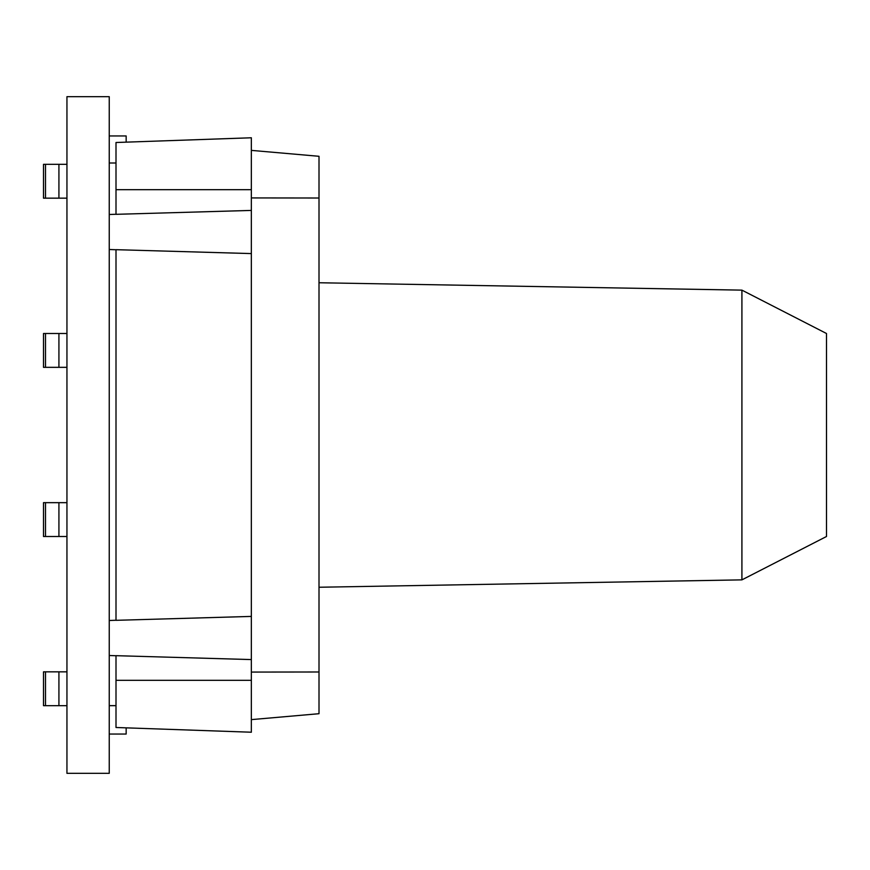 <?xml version="1.0" encoding="UTF-8"?>
<svg xmlns="http://www.w3.org/2000/svg" width="870" height="870" viewBox="0 0 870 870"><rect width="100%" height="100%" fill="white"/><g stroke="black" fill="none" stroke-linecap="round" stroke-linejoin="round"><path stroke-width="1.3" d="M66.609 333.504L45.49 333.504L45.49 367.336L58.921 367.336L58.921 333.504M66.609 367.336L58.921 367.336M45.49 333.504L43.5 333.504L43.5 367.336L45.49 367.336M43.5 333.504L43.5 367.336M109.576 734.041L126.161 734.041L126.161 727.853M116.004 705.668L109.576 705.668M66.609 671.836L45.49 671.836L45.49 705.668L58.921 705.668L58.921 671.836M66.609 705.668L58.921 705.668M45.49 671.836L43.5 671.836L43.5 705.668L45.49 705.668M43.5 671.836L43.5 705.668M741.914 579.866L741.914 290.134L826.5 333.504L826.5 536.496L741.914 579.866L319.007 587.25M109.576 214.488L116.004 214.259M109.576 249.516L116.004 249.744M109.576 620.484L116.004 620.256M109.576 655.512L116.004 655.741M251.343 672.075L319.007 671.988L319.007 713.704L251.343 719.62L251.343 680.318L251.343 732.225L116.004 727.494L116.004 680.318L251.343 680.318L251.343 253.583L116.004 249.679L116.004 620.321L251.343 616.417M251.343 659.58L116.004 655.675L116.004 680.318L251.343 680.318M251.343 172.728L251.343 137.775L251.343 189.682L116.004 189.682L116.004 214.325L251.343 210.42L251.343 175.272M109.576 163.005L116.004 163.005L116.004 189.682L116.004 142.506L251.343 137.775M251.343 210.42L251.343 253.583M251.343 719.62L251.343 694.738M116.004 189.682L251.343 189.682M251.343 150.379L319.007 156.295L319.007 671.988M319.007 198.012L251.343 197.925M109.576 705.624L116.004 705.624M66.609 502.664L45.49 502.664L45.49 536.496L58.921 536.496L58.921 502.664M66.609 536.496L58.921 536.496M45.49 502.664L43.5 502.664L43.5 536.496L45.49 536.496M43.5 502.664L43.5 536.496M109.239 105.129L109.239 764.871M66.947 96.668L66.947 773.332L109.239 773.332L109.239 96.668L66.947 96.668M109.239 240.457L109.239 122.039M109.239 409.629L109.239 291.211M109.239 578.789L109.239 460.371M109.239 747.961L109.239 629.543M66.947 747.961L66.947 629.543M66.947 240.457L66.947 122.039M66.947 409.629L66.947 291.211M66.947 578.789L66.947 460.371M66.947 764.871L66.947 105.129M126.161 142.147L126.161 135.959L109.576 135.959M66.609 164.332L45.49 164.332L45.49 198.164L58.921 198.164L58.921 164.332M66.609 198.164L58.921 198.164M45.49 164.332L43.5 164.332L43.5 198.164L45.49 198.164M43.5 164.332L43.5 198.164M741.914 290.134L319.007 282.75"/></g></svg>
